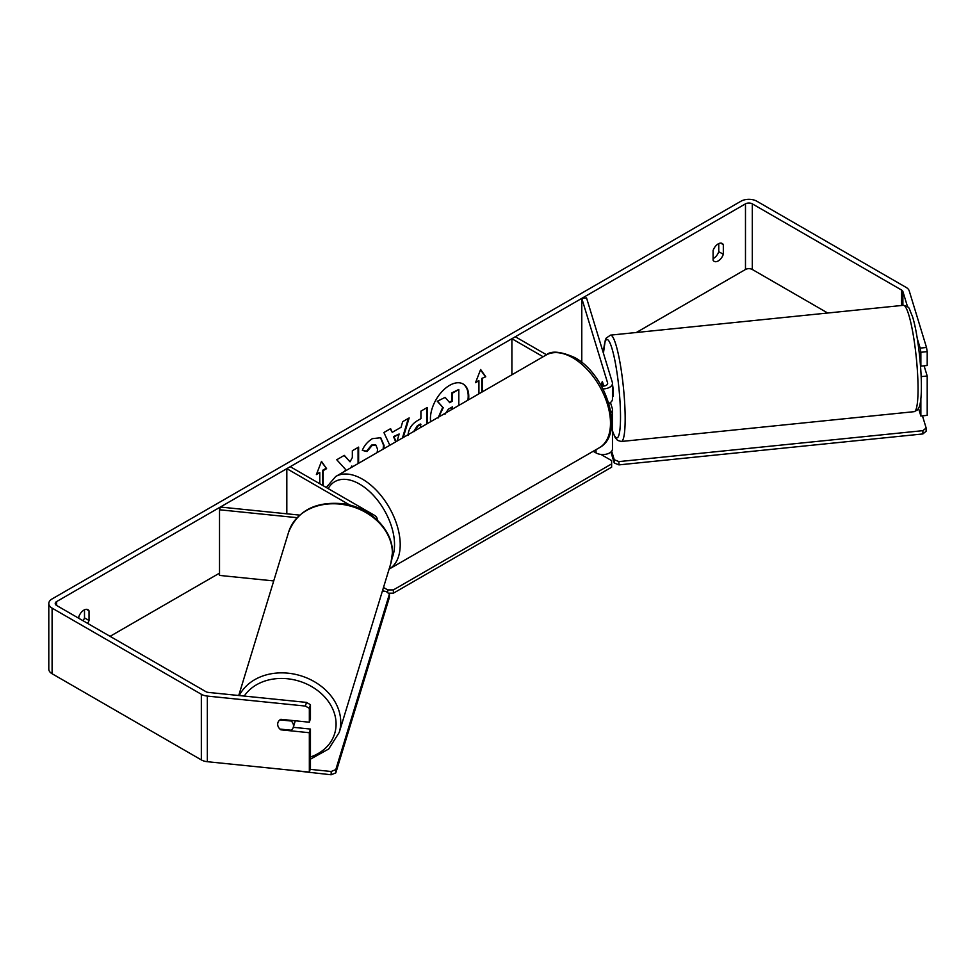 <?xml version="1.0" encoding="UTF-8"?>
<svg xmlns="http://www.w3.org/2000/svg" width="976" height="976" viewBox="0 0 976 976"><rect width="100%" height="100%" fill="white"/><g stroke="black" fill="none" stroke-linecap="round" stroke-linejoin="round"><path stroke-width="1.46" d="M602.424 381.714L602.229 381.738A8.04 1.135 84.2 0 0 601.826 385.02A8.04 1.135 84.2 0 0 601.838 386.069A8.04 1.135 84.2 0 1 601.826 385.02A8.04 1.135 84.2 0 1 602.387 381.604L603.754 386.081M610.952 412.604A9.65 5.563 0 0 0 612.477 409.603A9.65 5.563 0 0 0 612.33 408.627L610.464 402.502M601.411 386.008A4.819 2.782 180 0 0 607.658 383.348A4.819 2.782 180 0 0 607.584 382.86L581.781 298.375L586.527 297.887L612.33 382.385A9.65 5.563 180 0 1 612.477 383.348A9.65 5.563 180 0 1 602.973 388.912M612.477 383.348L612.477 399.099A9.65 5.563 180 0 1 608.853 403.442M543.132 356.752L511.9 338.721L511.9 374.784M612.477 409.603L612.477 448.972A9.65 5.563 180 0 1 606.523 454.121A9.65 5.563 180 0 1 596.007 452.913L593.188 451.29M546.548 354.788L515.304 336.744L511.9 338.721M581.781 298.375L581.781 362.401M299.644 515.108L220.356 507.044L219.515 509.777L297.033 517.67M219.515 509.777L219.515 575.413L273.719 580.927M377.09 519.927A9.65 5.563 0 0 0 377.175 519.195A9.65 5.563 0 0 0 374.357 515.255L290.238 466.687L286.822 468.663L286.822 513.803M350.067 505.178L286.822 468.663M295.252 720.788A8.04 6.466 17 0 1 295.094 721.459L293.276 727.401A8.04 6.466 17 0 1 291.238 730.219L279.941 729.072A8.04 6.466 17 0 1 277.672 724.241A8.04 6.466 17 0 1 277.904 722.704A8.04 6.466 17 0 1 279.941 719.885L291.238 721.032A8.04 6.466 17 0 1 293.508 725.851A8.04 6.466 17 0 1 293.276 727.401M291.238 721.032L291.434 720.398M467.907 400.184A27.108 15.653 120 0 0 462.868 383.861M468.565 399.794A27.108 15.653 120 0 0 463.161 384.019A27.108 15.653 120 0 0 449.607 385.361A27.108 15.653 120 0 0 430.648 421.693M827.709 313.015L752.313 269.486A4.819 2.782 0 0 0 745.481 269.486L636.352 332.499M219.515 573.144L110.068 636.34M907.546 306.769L902.885 291.495A4.819 2.782 0 0 0 901.543 290.018L752.313 203.85A4.819 2.782 0 0 0 745.481 203.85L56.645 601.558A4.819 2.782 0 0 0 55.229 603.522A4.819 2.782 0 0 0 56.645 605.498L205.875 691.655A4.819 2.782 0 0 0 208.449 692.423L306.501 702.403L310.453 704.709L310.453 718.556L309.343 722.216L309.343 708.356L305.378 706.063L306.501 702.403M358.631 463.271L358.631 447.106L352.336 450.741L352.336 457.524L350.03 461.819L344.308 455.365L336.744 459.745L345.65 469.566L344.723 471.298M389.814 445.263L383.897 432.514L390.607 428.647L392.254 432.344L401.063 427.268L402.661 421.681L409.164 417.923L403.247 437.504M713.09 250.539A8.04 4.636 -60 0 1 722.228 243.488A8.04 4.636 -60 0 1 723.326 244.634L723.326 254.297A8.04 4.636 -60 0 1 718.202 260.946A8.04 4.636 -60 0 1 714.188 261.348A8.04 4.636 -60 0 1 713.09 260.202L713.09 250.539M87.645 623.396A8.04 4.636 120 0 0 89.036 620.492L89.036 610.842A8.04 4.636 120 0 0 87.938 609.695A8.04 4.636 120 0 0 78.812 616.747L78.812 618.296M316.712 473.726L319.786 472.604L316.383 474.568L321.494 461.38L326.606 468.663L323.202 470.627L323.202 485.719M319.786 472.604L319.786 483.754M481.766 392.181L481.766 378.42L485.755 376.785L480.631 369.501L475.519 382.69L478.923 380.725L478.923 393.816M482.339 378.749L482.339 391.852M408.017 435.54C408.456 429.05 411.713 424.011 417.801 420.449L420.912 418.643L420.912 411.14L427.22 407.504L427.22 423.669M377.102 452.608L377.602 449.277L375.833 445.019L372.173 445.398L367.037 451.546L362.303 450.387C364.207 445.605 367.562 441.689 372.368 438.651L380.725 437.736L384.093 445.459L383.812 448.728M718.775 243.597L718.775 251.674A8.04 4.636 -60 0 1 713.663 258.323A8.04 4.636 -60 0 1 713.09 258.616M926.505 347.468L927.2 351.641L920.868 352.287L920.173 348.103L926.505 347.468L909.217 290.86A11.248 6.503 0 0 0 906.094 287.395L756.851 201.227A11.248 6.503 0 0 0 740.943 201.227L52.094 598.935A11.248 6.503 0 0 0 48.8 603.522A11.248 6.503 0 0 0 52.094 608.121L201.337 694.278A11.248 6.503 0 0 0 207.339 696.083L305.378 706.063M83.106 620.773A8.04 4.636 120 0 0 84.497 617.869L84.497 609.793M920.173 348.103L917.33 338.794M48.8 603.522L48.8 669.158A11.248 6.503 0 0 0 52.094 673.745L201.337 759.901A11.248 6.503 0 0 0 207.339 761.707L309.343 772.089L310.453 768.441L310.453 729.06L309.343 732.72L309.343 772.089M309.343 732.72L280.844 729.816A8.04 6.466 17 0 1 277.904 722.704A8.04 6.466 17 0 1 280.844 719.312L309.343 722.216M310.453 704.709L309.343 708.356M310.453 729.06L293.3 727.315M920.868 352.287L920.868 366.146L927.2 365.5L927.2 351.641M920.868 398.733L920.868 416.02L918.575 408.493M920.392 364.597L920.868 366.146M921.149 376.614L927.2 376.004L927.2 415.373L920.868 416.02M927.2 376.004L924.089 365.817M723.326 244.634L720.678 243.109M723.326 254.297L718.775 251.674M281.039 729.182L280.844 729.816M89.036 610.842L86.4 609.317M89.036 620.492L84.497 617.869M438.041 418.07L442.726 407.285L437.285 401.258L445.141 397.378L449.741 402.698L452.498 401.099L452.498 393.133L458.818 389.485L458.818 405.43M445.141 397.378L437.285 401.258M449.363 402.258L451.937 400.77L451.937 392.803L458.818 389.485M442.726 407.285L437.858 401.587M438.675 417.057L443.287 407.614M321.372 461.697L326.606 468.663M326.045 468.334L322.629 470.298L323.202 470.627M322.629 470.298L322.629 485.401M475.849 381.848L478.923 380.725M481.766 378.42L485.755 376.785M485.182 376.455L480.509 369.819M408.358 418.387L402.441 437.98M390.278 428.83L392.254 432.344M397.11 441.054L399.135 434.003L393.499 436.601L395.719 441.86M399.135 434.003L394.06 436.931L396.061 441.664M426.646 407.834L426.646 423.999M420.912 427.305L420.351 424.011L417.362 425.743L413.751 431.441M420.912 424.34L417.923 426.073L414.324 431.563M344.125 455.475L350.03 461.819M358.07 463.6L358.07 447.435M350.872 467.748L351.763 466.016L352.336 466.345M380.433 437.577L383.519 445.129L383.104 449.143M375.54 444.873L371.6 445.068L366.476 451.217L367.037 451.546M366.476 451.217L362.377 450.217M452.498 409.078L452.498 406.809L448.338 409.212L444.958 414.288M451.937 409.395L451.937 407.138M612.477 384.459A8.04 1.135 84.2 0 1 613.331 393.279A8.04 1.135 84.2 0 1 612.745 396.707L612.477 396.732M603.558 386.093L602.229 381.738M612.477 433.991L613.428 433.893M922.454 415.861L926.151 427.976L926.151 431.246L922.893 433.942L618.93 464.881L614.27 463.002L614.27 459.72L611.671 451.205M614.27 463.002L610.915 452.01M922.893 433.942L922.893 430.66L618.93 461.599L618.93 464.881M922.893 430.66L926.151 427.976M614.27 459.72L618.93 461.599M600.911 454.426L611.635 460.623L611.635 463.905L393.389 589.907L393.389 593.188L388.277 593.188M387.704 592.713L387.704 589.907L383.495 587.479M384.337 591.249L382.641 590.26M611.635 463.905L611.635 467.187L393.389 593.188M387.704 589.907L393.389 589.907M310.173 769.356L331.157 771.491L331.157 774.773L287.615 769.881M331.157 774.773L335.805 772.882L335.805 769.6L389.4 594.116L386.142 591.432L382.409 591.053M335.805 772.882L389.4 597.397L389.4 594.116M335.805 769.6L331.157 771.491M596.007 449.655L596.007 452.913M607.584 382.86L607.584 383.824M238.73 695.51L288.628 532.115A53.448 42.981 17 0 1 346.065 505.056A53.448 42.981 17 0 1 392.389 553.087A53.448 42.981 17 0 1 390.864 563.347L339.221 732.439A53.448 42.981 -163 0 0 340.746 722.179A53.448 42.981 -163 0 0 298.107 675.002A53.448 42.981 -163 0 0 239.266 695.559M244.232 696.071A49.434 39.748 17 0 1 298.985 681.089A49.434 39.748 17 0 1 336.086 724.07A49.434 39.748 17 0 1 310.453 757.01M745.481 203.85L745.481 269.486M56.645 601.558L56.645 605.498M207.339 696.083L207.339 761.707M752.313 203.85L752.313 269.486M901.543 290.018L901.543 305.5M902.885 291.495L902.885 305.366M52.094 608.121L52.094 673.745M201.337 694.278L201.337 759.901M918.05 388.875A53.448 7.576 -95.8 0 0 912.999 333.536A53.448 7.576 -95.8 0 0 903.349 305.317C910.645 307.745 907.924 306.293 912.438 316.395C917.257 331.218 921.466 364.695 921.368 386.594C921.405 395.78 920.734 402.49 919.355 406.699L917.623 409.835L914.183 411.665A53.448 7.576 -95.8 0 0 918.05 388.875M903.349 305.317L610.476 335.134A53.448 7.576 84.2 0 1 620.126 363.353A53.448 7.576 84.2 0 1 625.165 418.692A53.448 7.576 84.2 0 1 621.297 441.481L914.183 411.665M612.477 430.782A49.434 7.003 -95.8 0 0 620.516 416.813A49.434 7.003 -95.8 0 0 612.745 351.201A49.434 7.003 -95.8 0 0 603.497 353.471M599.435 447.679A53.448 30.866 -120 0 0 607.621 404.857A53.448 30.866 -120 0 0 572.705 357.753A53.448 30.866 -120 0 0 545.987 355.105C551.001 350.494 560.578 351.311 574.718 357.558C606.474 374.406 625.409 434.198 599.435 447.679L389.107 569.118M545.987 355.105L335.695 476.508A53.448 30.866 60 0 1 362.413 479.155A53.448 30.866 60 0 1 397.33 526.259A53.448 30.866 60 0 1 389.143 569.093M392.047 558.138A49.434 28.536 -120 0 0 359.571 484.084A49.434 28.536 -120 0 0 328.168 488.598M377.175 520.013L377.175 519.195M339.221 732.439L328.717 748.982L310.453 759.169M390.864 563.347L392.45 552.684C392.986 529.834 370.038 507.41 343.454 503.799C315.797 501.042 297.521 510.485 288.628 532.115M610.476 335.134L606.169 338.135L605.303 340.038L603.424 353.227M612.477 431.209L615.197 437.614L617.576 440.408L621.297 441.481M335.695 476.508L326.265 487.5"/></g></svg>
